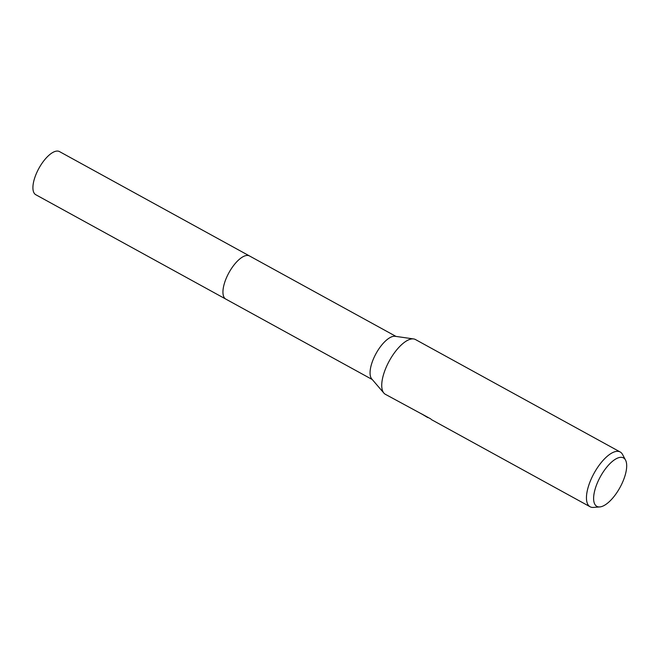 <?xml version="1.0" encoding="UTF-8"?>
<svg xmlns="http://www.w3.org/2000/svg" width="659" height="659" viewBox="0 0 659 659"><rect width="100%" height="100%" fill="white"/><g stroke="black" fill="none" stroke-linecap="round" stroke-linejoin="round"><path stroke-width="0.99" d="M428.712 417.79L385.391 394.321A31.253 12.661 -61.2 0 1 383.884 393.094L371.75 378.933A24.605 9.967 -61.2 0 1 375.959 353.694A24.605 9.967 -61.2 0 1 395.021 336.271A24.605 9.967 -61.2 0 1 395.178 336.296A24.605 9.967 -61.2 0 1 395.326 336.321M225.971 299.178A24.605 9.967 -61.2 0 1 225.815 299.095A24.605 9.967 -61.2 0 1 227.973 274.531A24.605 9.967 -61.2 0 1 247.908 255.47A24.605 9.967 -61.2 0 1 249.506 255.964A24.605 9.967 -61.2 0 1 249.662 256.046M383.884 393.094A31.253 12.661 -61.2 0 1 389.23 361.033A31.253 12.661 -61.2 0 1 413.44 338.915A31.253 12.661 -61.2 0 1 413.63 338.94A31.253 12.661 -61.2 0 1 415.475 339.542L620.193 451.983A31.253 12.661 -61.2 0 1 622.533 454.455L625.531 460.089A27.645 11.195 -61.2 0 1 619.971 487.52A27.645 11.195 -61.2 0 1 599.805 506.928A27.645 11.195 -61.2 0 1 598.652 506.911A27.645 11.195 -61.2 0 1 598.281 480.806A27.645 11.195 -61.2 0 1 621.659 457.346A27.645 11.195 -61.2 0 1 625.531 460.089M599.805 506.928L593.446 507.414A31.253 12.661 -61.2 0 1 592.136 507.397A31.253 12.661 -61.2 0 1 590.102 506.763A31.253 12.661 -61.2 0 1 592.845 475.567A31.253 12.661 -61.2 0 1 618.15 451.357A31.253 12.661 -61.2 0 1 620.193 451.983M427.806 417.608L421.365 413.753L430.879 418.984M249.514 255.964A24.605 9.967 -61.2 0 0 227.091 276.352A24.605 9.967 -61.2 0 0 225.815 299.095L35.792 194.726A24.605 9.967 -61.2 0 1 37.061 171.983A24.605 9.967 -61.2 0 1 59.483 151.586L395.968 336.403M225.815 299.095L372.277 379.543M431.365 419.577L590.102 506.763M395.178 336.296L413.63 338.94"/></g></svg>
